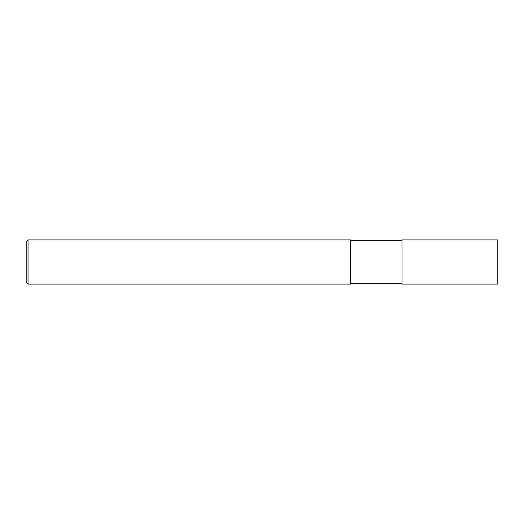 <?xml version="1.0" encoding="UTF-8"?>
<svg xmlns="http://www.w3.org/2000/svg" width="524" height="524" viewBox="0 0 524 524"><rect width="100%" height="100%" fill="white"/><g stroke="black" fill="none" stroke-linecap="round" stroke-linejoin="round"><path stroke-width="0.79" d="M497.8 239.894L497.8 284.106L402.006 284.106L402.006 239.894L497.8 239.894M402.006 240.634L350.425 240.634M28.041 239.894L350.425 239.894L350.425 284.106L28.041 284.106L26.2 282.266L26.2 241.734L28.041 239.894L28.041 284.106M402.006 283.366L350.425 283.366"/></g></svg>

